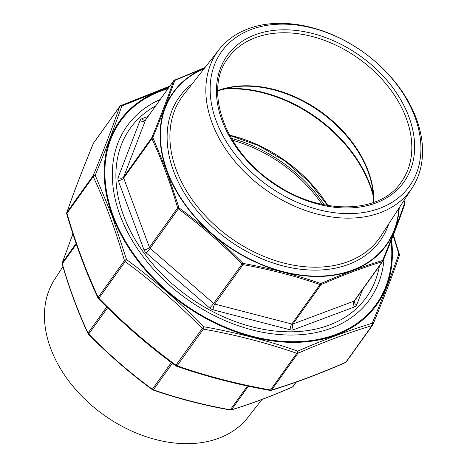 <?xml version="1.0" encoding="UTF-8"?>
<svg xmlns="http://www.w3.org/2000/svg" width="467" height="467" viewBox="0 0 467 467"><rect width="100%" height="100%" fill="white"/><g stroke="black" fill="none" stroke-linecap="round" stroke-linejoin="round"><path stroke-width="0.7" d="M216.198 120.947A115.547 82.069 -144.4 0 1 334.705 35.813A115.547 82.069 -144.4 0 1 395.718 199.876A115.547 82.069 -144.4 0 1 216.198 120.947M212.065 122.868A118.799 84.381 -144.4 0 1 219.198 49.467A118.799 84.381 -144.4 0 1 363.314 52.129A118.799 84.381 -144.4 0 1 412.308 187.687A118.799 84.381 -144.4 0 1 308.897 211.633A118.799 84.381 -144.4 0 1 212.065 122.868M379.397 266.05A145.196 103.125 -144.4 0 1 261.275 328.926A145.196 103.125 -144.4 0 1 123.504 215.369A145.196 103.125 -144.4 0 1 155.639 105.898M204.622 68.036L174.763 80.423C168.75 97.597 161.448 116.61 152.855 137.461L166.754 171.301L179.054 207.897C201.586 224.499 222.806 242.922 242.717 263.154L243.295 263.464C270.358 268.321 296.09 274.987 320.502 283.469L321.068 283.457C342.825 274.006 363.238 266.377 382.321 260.568L382.666 260.242C391.305 239.396 398.602 220.383 404.568 203.203L403.932 200.571M243.295 263.464L243.003 264.631L241.853 264.013C222 243.803 200.833 225.433 178.353 208.901L177.623 207.879C170.356 182.971 161.775 159.895 151.88 138.658L151.845 137.625C160.444 116.826 167.729 97.86 173.695 80.733L145.605 119.92A2.131 1.512 35.6 0 0 145.476 120.159L123.627 177.051L151.845 137.625A1.062 0.648 22.4 0 1 152.855 137.461M174.763 80.423A1.062 0.817 19.3 0 0 173.695 80.733L174.372 80.079A1.062 0.59 66.5 0 1 174.541 79.927L174.541 79.927A1.062 0.59 66.5 0 1 175.102 80.096M321.068 283.457A1.062 0.59 66.5 0 1 321.138 284.561L320.006 284.584C295.658 276.096 269.99 269.441 243.003 264.631L214.785 304.058L291.787 324.01L320.006 284.584A1.062 0.438 109.1 0 0 320.502 283.469M382.911 261.076L382.963 260.983A1.062 0.648 22.4 0 1 382.911 261.076L382.234 261.73C363.18 267.503 342.819 275.11 321.138 284.561L292.92 323.987L354.009 301.157L382.234 261.73A1.062 0.759 73.1 0 0 382.321 260.568M179.054 207.897L150.135 248.327L213.635 303.439L242.717 263.154M152.872 137.981A1.062 0.595 -24.9 0 0 151.88 138.658L123.662 178.085L149.405 247.306L177.623 207.879A1.062 0.432 -16.3 0 1 178.686 207.389M382.666 260.242A1.062 0.648 22.4 0 1 382.963 260.983C391.568 240.172 398.853 221.189 404.831 204.038L404.831 204.038A1.062 0.817 19.3 0 1 404.755 204.184M404.568 203.203A1.062 0.817 19.3 0 1 404.831 204.038L404.083 200.337M62.917 266.663L54.692 279.313A118.799 84.381 35.6 0 0 103.686 414.871A118.799 84.381 35.6 0 0 247.802 417.533L261.975 399.478M72.899 233.874L62.245 262.816L62.274 263.849C69.542 288.758 78.123 311.833 88.018 333.07L88.748 334.092C108.601 354.301 129.768 372.672 152.248 389.204L153.404 389.817C177.752 398.304 203.419 404.959 230.4 409.775L231.533 409.746A1.062 0.759 73.1 0 1 231.253 409.944L231.253 409.944C250.347 404.153 270.749 396.53 292.459 387.073L292.459 387.073A1.062 0.59 66.5 0 1 292.231 387.09M248.397 386.191L231.533 409.746C250.586 403.978 270.948 396.366 292.628 386.921L293.305 386.267M296.358 382.059L292.459 387.073A1.062 0.59 66.5 0 0 292.628 386.921L296.02 382.181M76.098 243.453L62.245 262.816A1.062 0.817 -160.7 0 0 62.169 262.962L62.169 264.129C69.449 289.085 78.047 312.213 87.965 333.502L88.543 334.308C108.432 354.558 129.639 372.964 152.166 389.531L153.024 389.992C177.437 398.497 203.157 405.158 230.19 409.985L231.253 409.944M76.349 244.183L62.274 263.849A1.062 0.432 163.7 0 0 62.169 264.129M106.704 306.965L88.018 333.07A1.062 0.595 155.1 0 0 87.965 333.502M107.562 307.811L88.543 334.308M171.336 362.538L152.166 389.531M172.37 363.314L153.404 389.817A1.062 0.438 109.1 0 1 153.024 389.992M247.428 385.987L230.19 409.985M384.102 258.222A149.113 105.91 -144.4 0 1 267.235 333.076A149.113 105.91 -144.4 0 1 120.136 215.439A149.113 105.91 -144.4 0 1 160.228 99.483M169.095 87.095L121.829 105.956C114.52 126.802 105.647 149.913 95.21 175.277L112.074 215.76L126.575 259.617C153.958 279.791 179.748 302.172 203.951 326.772C236.845 332.673 268.116 340.776 297.771 351.085C324.226 339.602 349.036 330.327 372.211 323.269C382.73 297.928 391.603 274.824 398.83 253.949L393.185 235.531M119.826 106.336L93.552 143.042A2.131 1.512 35.6 0 0 93.423 143.287C82.98 168.534 74.148 191.54 66.921 212.298L93.19 175.598A2.131 1.512 -144.4 0 0 93.225 176.631L66.956 213.337C75.759 243.57 86.167 271.56 98.181 297.31L124.455 260.609C115.653 230.371 105.238 202.38 93.225 176.631A2.131 1.197 155.1 0 1 95.21 175.277A2.131 1.296 -157.6 0 0 93.19 175.598C103.633 150.351 112.465 127.345 119.692 106.581A2.131 1.634 -160.8 0 1 121.829 105.956A2.131 1.173 -113.5 0 0 120.708 105.624A2.131 2.131 0 0 0 119.826 106.336A2.131 1.512 -144.4 0 0 119.692 106.581L93.423 143.287A2.131 1.296 -157.6 0 0 93.318 143.468C82.863 168.75 74.019 191.791 66.775 212.596L66.775 212.596A2.131 2.131 0 0 0 66.74 213.892C75.572 244.229 86.021 272.319 98.082 298.168A2.131 2.131 0 0 0 98.496 298.763C122.646 323.374 148.407 345.732 175.785 365.842A2.131 2.131 0 0 0 176.351 366.14C205.988 376.49 237.236 384.586 270.084 390.43A2.131 2.131 0 0 0 271.082 390.371C294.263 383.36 319.043 374.096 345.422 362.596A2.131 2.131 0 0 0 346.304 361.878L372.573 325.178A2.131 1.512 -144.4 0 1 372.024 325.587A2.131 1.512 -106.9 0 0 372.211 323.269A2.131 1.296 -157.6 0 1 372.812 324.752A2.131 1.296 -157.6 0 1 372.707 324.933A2.131 1.512 -144.4 0 1 372.573 325.178A2.131 2.131 0 0 0 372.812 324.752C383.261 299.47 392.111 276.429 399.355 255.624L399.355 255.624A2.131 1.634 -160.8 0 0 398.83 253.949A2.131 0.858 163.7 0 1 399.384 254.322L393.418 234.936M98.082 298.168A2.131 1.197 155.1 0 1 98.181 297.31A2.131 1.512 35.6 0 0 98.916 298.325C122.984 322.86 148.664 345.148 175.948 365.188L202.217 328.482A2.131 1.512 -144.4 0 0 203.367 329.101L177.098 365.801C206.63 376.116 237.767 384.183 270.51 390.009L296.779 353.303A2.131 1.512 -144.4 0 0 297.911 353.28L271.642 389.986C294.741 382.998 319.446 373.763 345.755 362.287L372.024 325.587C348.925 332.574 324.226 341.803 297.911 353.28A2.131 1.173 -113.5 0 0 297.771 351.085A2.131 0.881 -70.8 0 1 296.779 353.303C267.252 342.994 236.115 334.921 203.367 329.101A2.131 0.543 -79.8 0 0 203.951 326.772L202.217 328.482C178.149 303.953 152.47 281.665 125.185 261.625L98.496 298.763M126.575 259.617A2.131 0.362 126.4 0 0 125.185 261.625A2.131 1.512 -144.4 0 1 124.455 260.609A2.131 0.858 163.7 0 1 126.575 259.617M66.74 213.892A2.131 0.858 163.7 0 1 66.956 213.337A2.131 1.512 35.6 0 1 66.921 212.298A2.131 1.634 -160.8 0 0 66.775 212.596M176.351 366.14A2.131 0.881 109.2 0 0 177.098 365.801A2.131 1.512 35.6 0 1 175.948 365.188A2.131 0.362 126.4 0 0 175.785 365.842M271.082 390.371A2.131 1.512 73.1 0 0 271.642 389.986A2.131 1.512 35.6 0 1 270.51 390.009A2.131 0.543 100.2 0 1 270.084 390.43M346.304 361.878A2.131 1.512 35.6 0 1 345.755 362.287A2.131 1.173 66.5 0 1 345.422 362.596M388.748 223.909A123.492 87.714 -144.4 0 1 228.707 240.196A123.492 87.714 -144.4 0 1 192.515 83.453M204.009 68.818A130.818 92.915 35.6 0 0 225.678 244.428A130.818 92.915 35.6 0 0 398.894 208.305M373.6 197.343A120.358 85.484 35.6 0 0 222.543 89.22M229.589 135.167A120.358 85.484 -144.4 0 1 327.84 205.492M224.318 88.742A120.072 85.28 -144.4 0 1 373.483 195.51M373.682 202.421L372.59 188.306A106.797 75.852 35.6 0 0 368.107 171.809A106.797 75.852 35.6 0 0 231.422 87.265L217.71 90.785M217.71 90.598A106.511 75.648 -144.4 0 1 368.3 171.202A106.511 75.648 -144.4 0 1 373.863 202.357M406.243 118.192A106.511 75.648 35.6 0 0 320.957 39.117A106.511 75.648 35.6 0 0 228.054 58.106C203.168 89.962 224.732 150.73 273.382 182.784C319.095 215.398 379.858 214.604 401.276 182.089A106.511 75.648 35.6 0 0 406.243 118.192M408.946 116.931A108.642 77.166 -144.4 0 1 297.52 196.981A108.642 77.166 -144.4 0 1 240.155 42.725A108.642 77.166 -144.4 0 1 408.946 116.931M219.198 49.467L183.543 94.883A121.362 86.202 35.6 0 0 176.257 169.865A121.362 86.202 35.6 0 0 275.18 260.545A121.362 86.202 35.6 0 0 380.821 236.08L412.308 187.687M362.585 289.534L356.671 304.933A6.392 4.542 -144.4 0 1 354.634 306.895L293.545 329.72A6.392 4.542 -144.4 0 1 290.147 329.795L213.145 309.837A6.392 4.542 -144.4 0 1 209.689 307.992L146.189 252.88A6.392 4.542 -144.4 0 1 143.994 249.822L118.25 180.601A6.392 4.542 -144.4 0 1 118.157 177.501L140.001 120.609A6.392 4.542 -144.4 0 1 142.038 118.647L148.144 116.365M173.695 80.733L145.476 120.159A4.261 2.948 -159 0 1 140.001 120.609M399.244 207.768A131.186 93.178 -144.4 0 1 297.024 274.853A131.186 93.178 -144.4 0 1 166.941 171.261A131.186 93.178 -144.4 0 1 204.406 68.31M118.157 177.501A4.261 2.948 -159 0 0 123.627 177.051A2.131 1.512 35.6 0 0 123.662 178.085A4.261 2.066 159.6 0 1 118.25 180.601M143.994 249.822A4.261 2.066 159.6 0 0 149.405 247.306A2.131 1.512 35.6 0 0 150.135 248.327A4.261 0.391 131 0 1 146.189 252.88M209.689 307.992A4.261 0.391 131 0 0 213.635 303.439A2.131 1.512 35.6 0 0 214.785 304.058A4.261 1.43 -75.5 0 0 213.145 309.837M290.147 329.795A4.261 1.43 -75.5 0 1 291.787 324.01A2.131 1.512 35.6 0 0 292.92 323.987A4.261 2.709 -110.5 0 0 293.545 329.72M354.634 306.895A4.261 2.709 -110.5 0 1 354.009 301.157A2.131 1.512 35.6 0 0 354.558 300.748L382.777 261.327M354.506 300.818A4.261 2.948 -159 0 0 354.441 300.964A4.261 2.948 -159 0 0 356.671 304.933M142.038 118.647A4.261 2.709 -110.5 0 0 145.278 120.2L145.605 119.92M231.404 138.384A121.42 86.243 -144.4 0 1 324.209 204.809M322.09 204.359A120.358 85.484 35.6 0 0 232.513 140.246M167.945 88.701A157.262 111.695 35.6 0 0 117.918 227.015A157.262 111.695 35.6 0 0 285.822 341.523A157.262 111.695 35.6 0 0 391.089 240.884M391.539 239.746A157.986 112.214 -144.4 0 1 280.474 341.821A157.986 112.214 -144.4 0 1 112.454 215.672A157.986 112.214 -144.4 0 1 168.511 87.913M229.758 135.471L258.274 145.441L285.255 161.191L308.868 181.651L327.501 205.433M205.025 67.522L173.817 80.499M72.893 233.844L62.169 262.962M169.766 86.156L120.708 105.624M399.355 255.624A2.131 2.131 0 0 0 399.384 254.322M93.552 143.042A2.131 2.131 0 0 0 93.318 143.468"/></g></svg>
